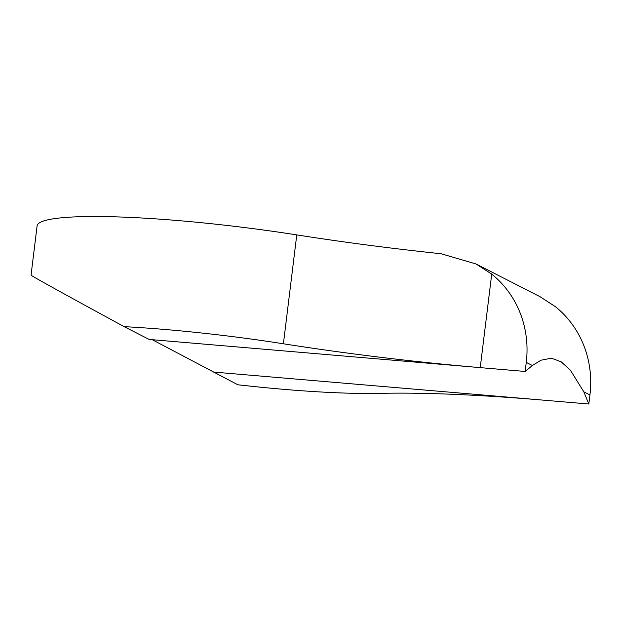 <?xml version="1.0" encoding="UTF-8"?>
<svg xmlns="http://www.w3.org/2000/svg" width="621" height="621" viewBox="0 0 621 621"><rect width="100%" height="100%" fill="white"/><g stroke="black" fill="none" stroke-linecap="round" stroke-linejoin="round"><path stroke-width="0.93" d="M511.386 282.074L476.051 263.979L491.716 274.109A101.254 95.805 117.1 0 1 526.259 362.385L532.368 365.513L540.984 360.219L551.432 358.193L561.112 361.764L570.381 370.186L583.825 391.82L588.817 404.015L589.934 394.94A101.254 95.805 -62.9 0 0 555.391 306.665L539.983 296.667L511.952 282.338M296.768 234.893L283.401 343.786A202.508 23.629 7 0 0 124.169 326.654C67.184 295.705 30.584 275.46 31.05 275.134L37.097 225.881A202.508 23.629 7 0 1 296.768 234.893A340.58 39.736 7 0 0 441.096 253.748L476.051 263.979M588.817 404.015L543.911 400.196A340.58 39.736 -173 0 0 380.347 393.357A202.508 23.629 7 0 1 237.851 384.779L152.261 339.703M124.169 326.654L149.172 339.439L525.149 371.459L526.259 362.385M525.149 371.459L532.368 365.513M543.911 400.196L212.848 372.002M283.401 343.786A340.58 39.736 -173 0 0 480.235 367.632L491.716 274.109M583.825 391.82L589.934 394.94M551.432 358.208L550.648 358.146"/></g></svg>
